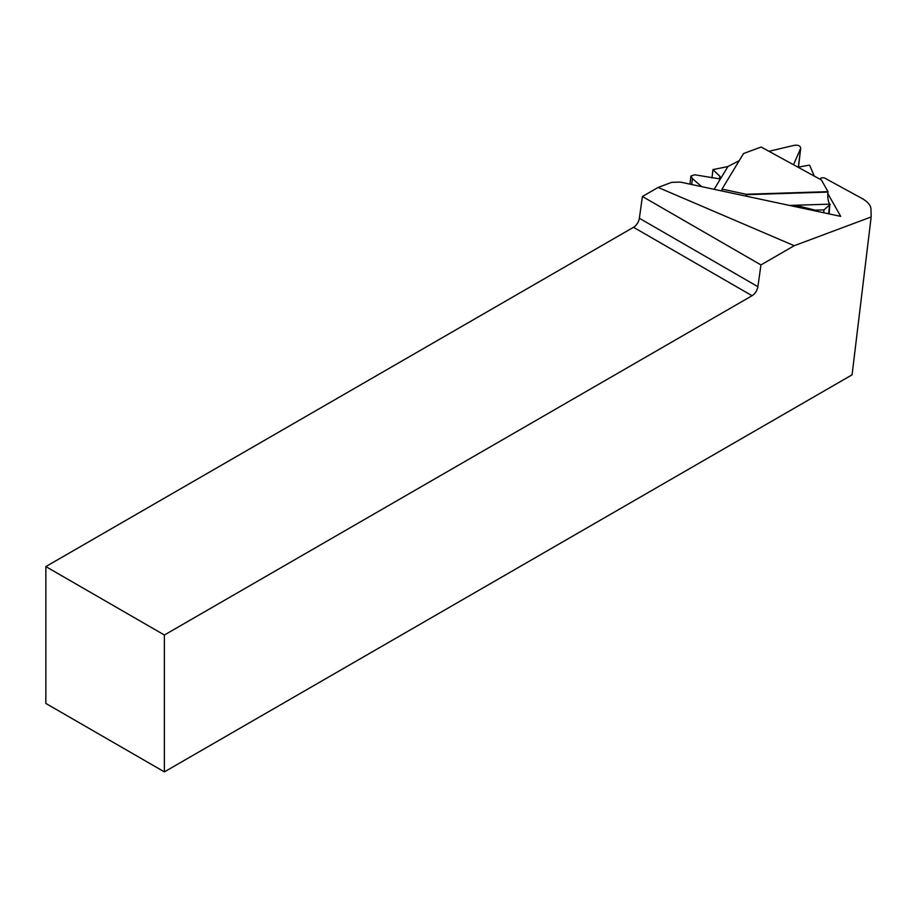 <?xml version="1.0" encoding="UTF-8"?>
<svg xmlns="http://www.w3.org/2000/svg" width="917" height="917" viewBox="0 0 917 917"><rect width="100%" height="100%" fill="white"/><g stroke="black" fill="none" stroke-linecap="round" stroke-linejoin="round"><path stroke-width="1.38" d="M827.833 193.59L840.706 216.378L680.265 182.07L671.737 182.334L658.108 187.435L642.416 196.49L639.367 218.257A8.379 4.837 -60 0 1 633.521 227.29L45.85 566.58L45.85 703.442L164.384 771.873L164.384 635.011L752.055 295.721A8.379 4.837 120 0 0 757.889 286.689L760.95 264.921L642.416 196.49M164.384 771.873L852.076 374.835L871.15 216.962L794.237 245.71L658.108 187.435M871.15 216.962L870.99 209.225A31.43 14.248 6.7 0 0 861.716 198.313L824.337 177.864A4.195 1.903 6.7 0 0 819.947 179.193M794.237 245.71L760.95 264.921M164.384 635.011L45.85 566.58M743.561 153.517L722.034 189.097L746.197 194.266L828.005 191.664L821.414 180.007L761.133 147.029L743.561 153.517M828.005 191.664L827.959 192.089A8.379 2.35 -91.8 0 0 829.885 204.147L829.117 213.902M797.985 167.192L809.573 165.094L814.262 176.087M701.677 186.644L692.404 178.597L690.925 176.007L694.719 174.78L719.318 178.815L720.269 177.153L719.799 176.236L712.956 169.599L711.97 178.001M712.956 169.599L727.903 166.562L739.251 160.647M722.034 189.097L721.977 189.521A8.379 7.313 31.2 0 1 721.656 190.919M746.278 196.181L746.197 194.266M768.95 151.305L794.042 145.367C798.145 144.783 800.369 145.746 800.713 148.233L793.675 164.326M830.229 204.422L824.005 209.878L815.213 210.153L797.114 205.672L790.752 205.695M757.889 286.689L639.367 218.257M752.055 295.721L633.521 227.29M800.53 148.909L798.375 167.158M829.656 204.64L828.578 213.787M824.005 209.878L823.672 212.733M815.213 210.153L815.133 210.91M797.114 205.672L796.953 207.024M795.062 205.488L794.936 206.589M692.404 178.597L691.705 184.512M719.799 176.236L719.536 178.448M789.526 205.431L829.885 204.147M746.151 194.679L827.959 192.089M727.903 166.562L714.137 189.315M800.713 148.233L798.478 167.135M690.925 176.007L689.962 184.145"/></g></svg>
